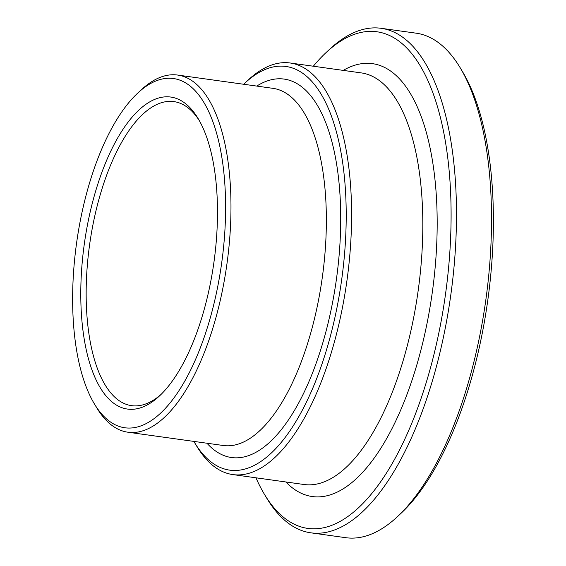 <?xml version="1.0" encoding="UTF-8"?>
<svg xmlns="http://www.w3.org/2000/svg" width="566" height="566" viewBox="0 0 566 566"><rect width="100%" height="100%" fill="white"/><g stroke="black" fill="none" stroke-linecap="round" stroke-linejoin="round"><path stroke-width="0.85" d="M161.084 394.403A153.492 63.774 97.9 0 1 131.56 405.645A153.492 63.774 97.9 0 1 116.794 398.91A153.492 63.774 97.9 0 1 92.668 226.209A153.492 63.774 97.9 0 1 173.939 101.611A153.492 63.774 97.9 0 1 188.704 108.347A153.492 63.774 97.9 0 1 199.253 120.501M186.023 104.038A157.511 65.444 -82.1 0 0 82.254 261.895A157.511 65.444 -82.1 0 0 159.393 396.023A157.511 65.444 -82.1 0 0 213.948 262.157A157.511 65.444 -82.1 0 0 198.079 118.471A157.511 65.444 -82.1 0 0 186.023 104.038M190.417 86.273A176.281 73.24 97.9 0 1 208.43 324.148A176.281 73.24 97.9 0 1 94.345 403.82A176.281 73.24 97.9 0 1 76.587 243.012A176.281 73.24 97.9 0 1 137.637 93.192A176.281 73.24 97.9 0 1 190.417 86.273M94.345 403.82L96.715 407.761A180.299 74.91 -82.1 0 0 110.519 424.288A180.299 74.91 -82.1 0 0 127.859 432.205A180.299 74.91 -82.1 0 0 223.322 285.837A180.299 74.91 -82.1 0 0 194.987 82.969A180.299 74.91 -82.1 0 0 177.639 75.059A180.299 74.91 -82.1 0 0 140.998 90.051L137.637 93.192M194.492 442.456L196.869 446.397A207.779 86.329 -82.1 0 0 212.766 465.443A207.779 86.329 -82.1 0 0 232.753 474.57A207.779 86.329 -82.1 0 0 342.77 305.895A207.779 86.329 -82.1 0 0 310.111 72.108A207.779 86.329 -82.1 0 0 290.125 62.989A207.779 86.329 -82.1 0 0 247.894 80.266L244.533 83.414A203.76 84.659 97.9 0 1 305.548 75.412A203.76 84.659 97.9 0 1 326.363 350.375A203.76 84.659 97.9 0 1 194.492 442.456A203.76 84.659 97.9 0 1 193.869 441.402M243.642 84.256A203.76 84.659 97.9 0 1 244.533 83.414M264.449 494.344L266.819 498.292A254.7 105.828 -82.1 0 0 286.311 521.64A254.7 105.828 -82.1 0 0 310.819 532.818A254.7 105.828 -82.1 0 0 445.668 326.058A254.7 105.828 -82.1 0 0 405.638 39.478A254.7 105.828 -82.1 0 0 381.13 28.3A254.7 105.828 -82.1 0 0 329.377 49.483L326.016 52.624A250.674 104.151 97.9 0 1 401.068 42.783A250.674 104.151 97.9 0 1 426.679 381.06A250.674 104.151 97.9 0 1 264.449 494.344A250.674 104.151 97.9 0 1 255.959 477.803M313.323 66.222A250.674 104.151 97.9 0 1 326.016 52.624M381.13 28.3L416.159 33.182A254.7 105.828 97.9 0 1 440.659 44.36A254.7 105.828 97.9 0 1 460.151 67.708A254.7 105.828 97.9 0 1 485.812 300.051A254.7 105.828 97.9 0 1 397.594 516.517A254.7 105.828 97.9 0 1 345.84 537.7L310.819 532.818M397.594 516.517L400.954 513.376A250.674 104.151 -82.1 0 0 487.779 300.32A250.674 104.151 -82.1 0 0 462.521 71.656L460.151 67.708M177.639 75.059L273.045 88.353A180.299 74.91 97.9 0 1 314.038 320.512A180.299 74.91 97.9 0 1 223.266 445.499L127.859 432.205M206.958 443.228A191.025 79.367 -82.1 0 0 327.622 325.04A191.025 79.367 -82.1 0 0 330.303 135.981A191.025 79.367 -82.1 0 0 256.738 86.082M290.125 62.989L361.37 72.915A207.779 86.329 97.9 0 1 408.617 340.456A207.779 86.329 97.9 0 1 304.006 484.496L232.753 474.57M285.844 481.97A218.504 90.786 -82.1 0 0 422.201 344.991A218.504 90.786 -82.1 0 0 425.773 130.456A218.504 90.786 -82.1 0 0 343.208 70.389"/></g></svg>
